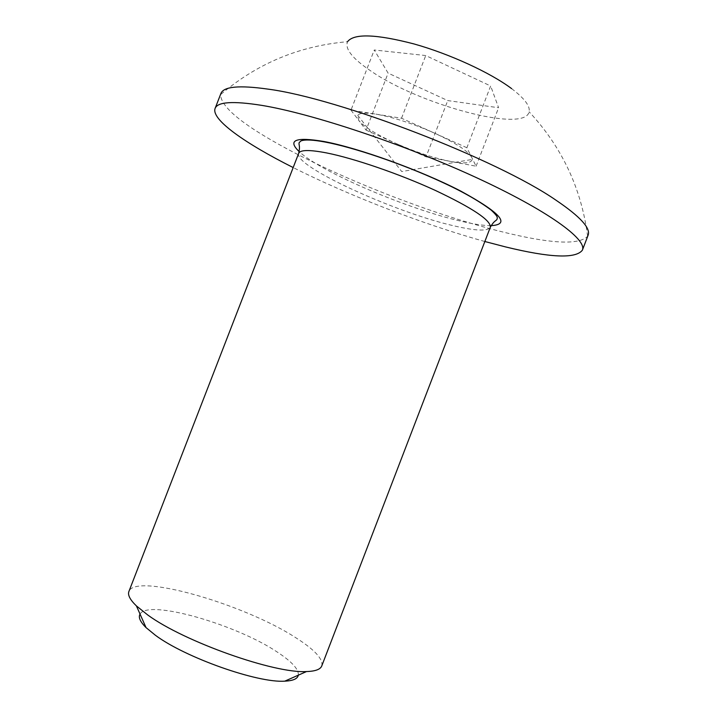 <?xml version="1.0" encoding="UTF-8"?>
<svg xmlns="http://www.w3.org/2000/svg" width="717" height="717" viewBox="0 0 717 717"><rect width="100%" height="100%" fill="white"/><g stroke="black" fill="none" stroke-linecap="round" stroke-linejoin="round"><path stroke-width="0.54" stroke-dasharray="3.58 2.69" d="M466.875 147.747L401.52 118.242L375.726 114.111C392.997 117.131 412.571 123.467 434.448 133.111C455.519 142.871 467.905 150.911 471.616 157.229L472.153 159.443C471.311 163.225 464.123 163.888 450.59 161.424L476.106 166.21L466.875 147.747L490.652 85.977L425.737 55.55L374.256 49.993L388.112 73.116L447.74 100.577L498.602 107.738L490.652 85.977M298.326 675.172C298.872 669.364 291.936 661.71 277.524 652.228C236.467 624.426 147.774 598.91 140.048 614.102M321.772 665.923C323.349 659.111 314.655 649.683 295.673 637.646C244.354 604.18 135.199 572.551 128.899 591.498M484.844 241.512C424.106 224.699 349.466 195.893 293.172 167.554M588.074 235.31L587.608 236.26C579.426 244.748 553.712 243.941 510.477 233.832C439.996 217.457 342.511 179.833 279.307 144.628C240.509 123.082 220.935 106.412 220.567 94.626L220.863 93.613M511.597 88.603C524.486 98.417 530.32 106.134 529.11 111.771C525.149 133.452 419.266 104.601 370.788 70.938C352.45 58.597 344.698 48.846 347.53 41.703C299.482 45.798 257.161 63.446 220.567 94.626M476.106 166.21L498.602 107.738M401.52 118.242L425.737 55.55M350.98 110.14L358.724 120.402L357.702 115.285C359.629 112.954 365.634 112.56 375.726 114.111L350.98 110.14L374.256 49.993M366.064 130.127L396.268 143.57C376.909 134.832 364.397 127.115 358.724 120.402L366.064 130.127L388.112 73.116M426.05 156.826L450.59 161.424C433.991 158.116 415.887 152.156 396.268 143.57L426.05 156.826L447.74 100.577M298.684 153.339C292.787 165.824 395.381 212.662 454.112 225.882C475.64 230.928 487.703 231.394 490.311 227.28M491.082 225.667C483.85 225.658 473.955 224.206 461.389 221.293C408.457 209.373 321.091 172.259 299.195 151.628M357.702 115.285L401.735 171.551L472.153 159.443M587.608 236.26C581.46 188.58 561.958 147.084 529.11 111.771"/><path stroke-width="1.08" d="M140.048 614.102C138.166 617.274 140.165 621.782 146.053 627.617L155.401 635.262C185.201 657.579 257.887 683.202 284.792 681.15C293.083 680.792 297.591 678.793 298.326 675.172M298.684 153.339L128.899 591.498C127.554 594.976 130.055 599.779 136.409 605.91L147.747 614.98C184.09 641.688 274.647 673.729 306.526 671.551C315.346 671.282 320.427 669.4 321.772 665.923L490.311 227.28C491.19 220.486 472.879 208.208 435.389 190.444C399.468 173.962 353.92 158.332 326.602 152.927C309.493 149.638 300.181 149.772 298.684 153.339C300.566 144.888 298.299 145.013 299.258 142.477L301.068 140.846C305.254 139.439 313.105 139.806 324.64 141.957C353.293 147.227 401.592 163.61 439.978 181.222C461.694 191.098 478.813 200.769 491.342 210.233C497.831 216.471 497.356 217.072 497.177 218.846C496.191 221.383 494.587 219.752 490.311 227.28M293.172 167.554C245.089 143.418 210.95 119.452 215.1 108.428C217.484 101.841 233.034 100.819 261.759 105.372C311.653 113.555 403.124 143.911 475.272 177.117C547.591 210.341 587.322 239.424 582.392 250.152C575.823 258.891 550.181 257.806 505.467 246.89L484.844 241.512M215.1 108.428L220.863 93.613C223.444 86.515 239.182 85.027 268.059 89.132C339.078 98.354 497.392 159.452 556.159 200.312C580.295 216.659 590.933 228.32 588.074 235.31L582.392 250.152M347.53 41.703C353.911 33.34 376.04 34.075 413.933 43.925C449.738 53.954 490.24 72.605 511.597 88.603M299.195 151.628C287.159 140.102 295.422 136.732 323.994 141.509C358.634 147.962 420.682 170.35 460.547 190.973C500.708 212.904 510.88 224.475 491.082 225.667M146.053 627.617L136.409 605.91M284.792 681.15L306.526 671.551"/></g></svg>
